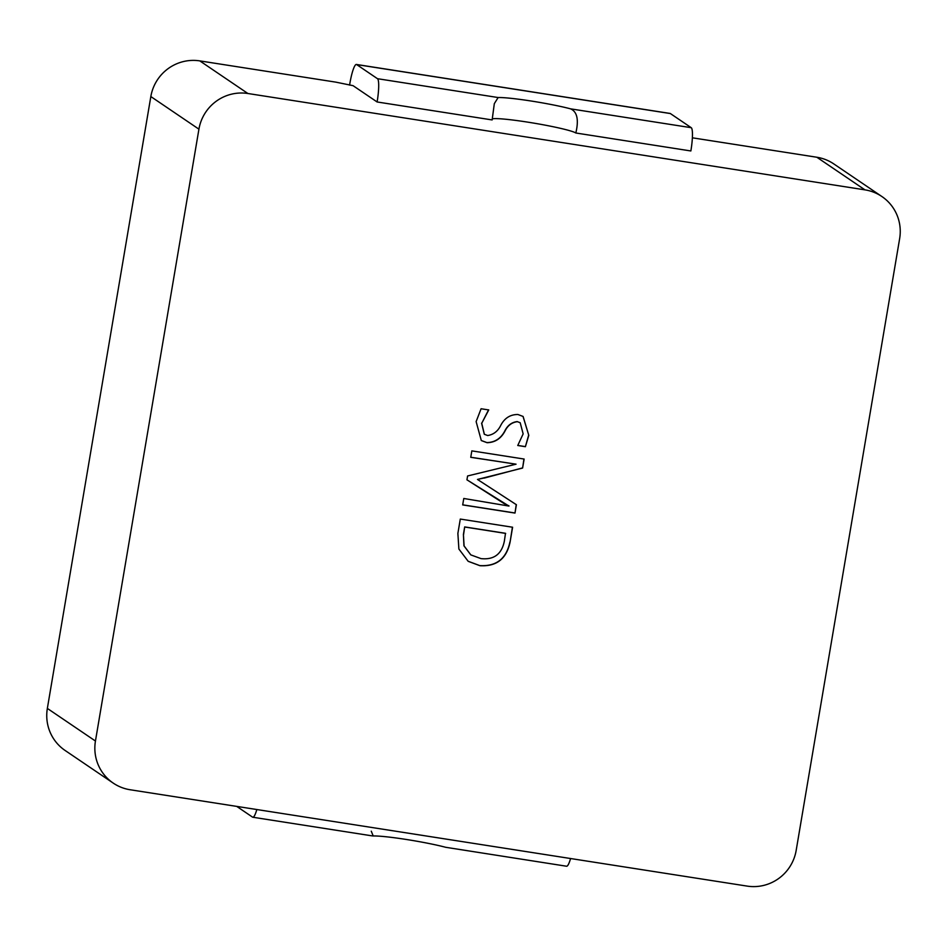 <?xml version="1.0" encoding="UTF-8"?>
<svg xmlns="http://www.w3.org/2000/svg" width="947" height="947" viewBox="0 0 947 947"><rect width="100%" height="100%" fill="white"/><g stroke="black" fill="none" stroke-linecap="round" stroke-linejoin="round"><path stroke-width="1.42" d="M371.26 831.182L373.225 835.976A42.923 3.267 -170.4 0 1 406.239 839.456A42.923 3.267 -170.4 0 1 445.682 847.293L566.578 866.233A21.461 3.516 98.9 0 0 570.591 858.527M130.141 789.751L747.195 886.108A42.923 42.213 124.1 0 0 796.167 850.442L899.65 238.585A42.923 42.213 124.1 0 0 881.906 196.538A42.923 42.213 124.1 0 0 864.954 189.862L247.901 93.504A42.923 42.213 124.1 0 0 198.929 129.171L95.446 741.028A42.923 42.213 124.1 0 0 113.19 783.074A42.923 42.213 124.1 0 0 130.141 789.751M198.929 129.171L150.833 96.558A42.923 42.213 -55.9 0 1 199.805 60.892L335.771 82.129L353.053 85.668L377.107 101.968L492.144 119.938L494.31 103.673L498.122 97.541A42.923 3.267 -170.4 0 1 570.579 108.846C577.197 111.758 578.948 119.807 575.823 132.994L690.86 150.964A21.461 3.516 -81.1 0 0 691.227 127.691L670.381 113.557A21.461 3.516 -81.1 0 0 670.121 113.451L356.368 64.455A21.461 3.516 -81.1 0 0 349.857 83.49L349.573 85.123M377.107 101.968A21.461 3.516 -81.1 0 0 377.474 78.696L356.628 64.562A21.461 3.516 -81.1 0 0 356.368 64.455M113.19 783.074L65.094 750.462A42.923 42.213 -55.9 0 1 47.35 708.415L95.446 741.028M150.833 96.558L47.35 708.415M864.954 189.862L816.859 157.249L692.364 137.812M816.859 157.249A42.923 42.213 -55.9 0 1 833.81 163.926L881.906 196.538M462.692 504.917L463.781 498.477L508.977 506.065L466.942 479.821L467.593 475.962L516.056 464.184L470.754 457.318L471.831 450.879L524.129 459.046L522.602 468.055L477.477 479.442L516.399 504.715L514.99 513.073L462.692 504.917M457.875 533.41L460.301 519.063L512.599 527.23L510.078 542.11C506.562 558.825 496.512 566.697 479.928 565.702L468.185 561.322L458.881 549.023L457.875 533.41M481.088 408.749L488.747 409.944L481.739 423.285L484.367 434.294L487.681 435.525C493.612 434.602 498.015 431.122 500.904 425.085C504.739 417.982 510.409 414.466 517.914 414.502L523.099 416.455L528.793 435.348L525.396 446.7L517.749 445.504L523.146 433.892L520.199 422.753L517.405 421.687C511.83 422.374 507.663 425.558 504.905 431.228C500.892 438.698 494.95 442.521 487.054 442.699L481.313 440.556L476.128 421.604L481.088 408.749M492.322 118.872A42.923 3.267 -170.4 0 1 534.51 123.24A42.923 3.267 -170.4 0 1 575.823 132.994M512.422 527.207L510.078 542.11M509.924 542.004C506.396 558.718 496.346 566.578 479.762 565.596L479.928 565.702M479.762 565.596L468.114 561.263M463.414 534.416L464.089 545.922L470.825 554.895L480.969 558.6C493.908 560.008 501.697 554.196 504.349 541.187L505.497 533.303L464.681 526.923L463.414 534.416L463.935 545.815L470.754 554.835M464.681 526.923L463.58 534.522M505.662 533.41L464.847 527.041M503.958 503.496L509.001 505.887M503.804 503.39L466.942 479.821M470.766 457.235L516.056 464.184M523.951 459.023L522.602 468.055M522.448 467.948L484.26 478.081M484.106 477.975L477.477 479.442M516.245 504.609L514.99 513.073M514.825 512.966L462.716 504.834M488.581 409.838L481.739 423.285M481.585 423.179L484.284 434.235M523.016 416.408L528.793 435.348M528.627 435.241L525.396 446.7M525.242 446.593L517.82 445.433M520.116 422.693L517.405 421.687M517.251 421.581C511.664 422.255 507.497 425.44 504.739 431.122L504.905 431.228M504.739 431.122C500.738 438.591 494.784 442.415 486.9 442.58L487.054 442.699M486.9 442.58L481.242 440.497M256.838 809.531A21.461 3.516 98.9 0 1 252.825 817.237A21.461 3.516 98.9 0 1 252.565 817.143L236.726 806.394M570.579 108.846L691.227 127.691M377.474 78.696L498.122 97.541M199.805 60.892L247.901 93.504M356.628 64.562L670.381 113.557M252.825 817.237L372.597 835.941"/></g></svg>
